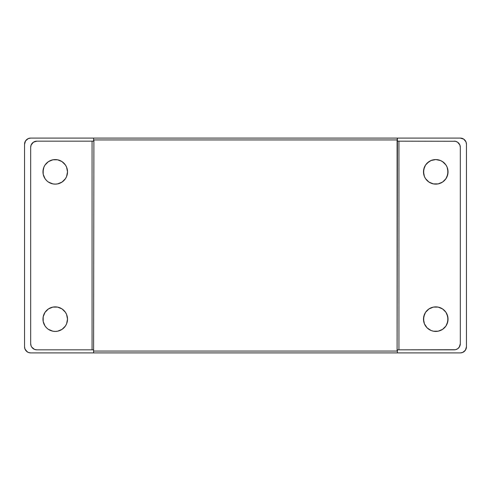 <?xml version="1.0" encoding="UTF-8"?>
<svg xmlns="http://www.w3.org/2000/svg" width="491" height="491" viewBox="0 0 491 491"><rect width="100%" height="100%" fill="white"/><g stroke="black" fill="none" stroke-linecap="round" stroke-linejoin="round"><path stroke-width="0.74" d="M397.403 351.065L397.403 352.906L397.403 349.838L398.938 349.838L398.938 141.162L397.403 141.162L397.403 139.628L397.096 351.065L93.904 351.065L397.096 351.065L397.096 139.935L93.904 139.935L93.597 352.906L460.312 352.906A6.138 6.138 0 0 0 466.45 346.769L466.45 144.231A6.138 6.138 0 0 0 460.312 138.094L93.597 138.094L93.597 141.162L36.825 141.162L92.062 141.162L92.062 349.838L93.597 349.838L93.597 352.906L30.688 352.906A6.138 6.138 0 0 1 24.55 346.769L25.016 349.119L26.348 351.108L28.337 352.44L30.688 352.906L460.312 352.906L462.663 352.44L465.413 350.181L466.45 346.769L466.45 144.231L465.984 141.881L463.725 139.131L460.312 138.094L30.688 138.094L28.337 138.56L25.587 140.819L24.55 144.231L24.55 346.769L25.016 349.119L27.275 351.869M43.895 323.845L43.196 321.544L45.031 325.969L46.559 327.828A12.275 12.275 0 0 0 55.238 331.425A12.275 12.275 0 0 1 42.962 319.15A12.275 12.275 0 0 1 55.238 306.875A12.275 12.275 0 0 0 46.553 327.828L47.854 328.958M43.196 321.544L43.196 316.756L43.92 314.393M67.279 316.756L67.513 319.15L66.58 314.455L67.513 319.15L67.218 321.832M424.42 323.845L423.721 321.544L423.721 316.756L425.556 312.331L427.084 310.472A12.275 12.275 0 0 0 435.762 331.425A12.275 12.275 0 0 1 423.488 319.15A12.275 12.275 0 0 1 435.762 306.875A12.275 12.275 0 0 0 427.09 310.465L428.944 308.943L433.369 307.108L438.156 307.108L442.581 308.943L445.969 312.331L447.804 316.756L447.804 321.544L445.969 325.969L442.581 329.357L438.156 331.192L433.369 331.192L431.067 330.492L427.084 327.828L424.42 323.845L423.488 319.15L424.42 314.455M442.581 161.643L445.969 165.031L447.105 167.155L447.804 169.456L447.804 174.244L445.969 178.669L444.441 180.528L442.581 182.057L438.156 183.892L433.369 183.892L428.944 182.057L425.556 178.669L424.42 176.545L423.721 174.244L423.721 169.456L425.556 165.031L427.084 163.172A12.275 12.275 0 0 0 435.762 184.125A12.275 12.275 0 0 1 423.488 171.85A12.275 12.275 0 0 1 435.762 159.575A12.275 12.275 0 0 0 427.084 163.165L431.067 160.508L435.762 159.575L440.458 160.508L443.146 162.042M447.105 167.155L448.038 171.85L447.08 176.607M43.895 176.545L43.196 174.244L45.031 178.669L46.559 180.528A12.275 12.275 0 0 0 55.238 184.125A12.275 12.275 0 0 1 42.962 171.85A12.275 12.275 0 0 1 55.238 159.575A12.275 12.275 0 0 0 46.553 180.522L47.971 181.744M43.196 174.244L43.196 169.456L43.895 167.155L42.962 171.85L43.196 169.456M67.279 169.456L67.513 171.85L66.58 167.155L67.513 171.85L66.58 176.545L67.513 171.85L67.279 174.244M464.652 351.108L465.984 349.119M466.45 144.231L465.984 141.881L463.725 139.131M462.663 138.56L461.509 138.21M26.348 139.892L25.016 141.881M28.337 352.44L29.491 352.79M93.597 139.935L93.597 138.094L30.688 138.094A6.138 6.138 0 0 0 24.55 144.231L24.55 346.769M397.403 349.838L455.372 349.721L457.587 348.8L459.275 347.112L460.312 343.7L460.312 147.3L459.846 144.949L457.587 142.2L455.372 141.279L397.403 141.162L397.403 138.094L397.096 139.935L93.904 139.935L93.597 351.065M424.42 176.545L423.488 171.85L424.42 167.155M447.105 314.455L448.038 319.15L447.105 323.845M34.474 141.629L33.413 142.2L36.825 141.162L92.062 141.162L92.062 349.838L36.825 349.838L34.474 349.371L35.628 349.721M32.486 142.961L31.154 144.949L33.413 142.2M34.474 349.371L31.725 347.112A6.138 6.138 0 0 0 36.825 349.838L92.062 349.838L36.825 349.838A6.138 6.138 0 0 1 30.688 343.7L30.688 147.3L30.688 343.7L31.154 346.051L30.688 343.7L30.688 147.3L31.154 144.949A6.138 6.138 0 0 0 31.154 144.949M65.444 178.669L62.056 182.057L65.444 178.669L66.58 176.545M45.031 165.031L48.419 161.643L45.031 165.031L43.895 167.155M67.513 319.15L66.58 323.845L67.513 319.15M65.444 325.969L62.056 329.357L65.444 325.969L66.58 323.845M42.962 319.15L43.196 316.756L42.962 319.15M45.031 312.331L48.419 308.943L45.031 312.331L43.196 316.756M31.725 347.112L31.154 346.051A6.138 6.138 0 0 0 31.16 346.057M48.419 329.357L52.844 331.192L55.238 331.425L57.631 331.192L62.056 329.357M66.58 314.455L65.444 312.331L62.056 308.943L57.631 307.108L52.844 307.108L48.419 308.943M48.419 182.057L52.844 183.892L55.238 184.125L57.631 183.892L62.056 182.057M66.58 167.155L65.444 165.031L62.056 161.643L57.631 159.808L52.844 159.808L48.419 161.643M30.688 147.3A6.138 6.138 0 0 1 36.825 141.162M35.628 141.279A6.138 6.138 0 0 0 31.725 143.888M55.238 159.575A12.275 12.275 0 0 1 67.513 171.85A12.275 12.275 0 0 1 55.238 184.125A12.275 12.275 0 0 0 63.922 163.172A12.275 12.275 0 0 0 55.238 159.575M55.238 306.875A12.275 12.275 0 0 1 67.513 319.15A12.275 12.275 0 0 1 55.238 331.425A12.275 12.275 0 0 0 63.922 310.478A12.275 12.275 0 0 0 55.238 306.875M398.938 349.838L454.175 349.838L398.938 349.838L398.938 141.162M456.526 349.371L457.587 348.8M458.514 348.039L459.846 346.051A6.138 6.138 0 0 0 459.846 346.051M454.175 141.162A6.138 6.138 0 0 1 460.312 147.3L460.312 343.7L460.312 147.3L459.846 144.949A6.138 6.138 0 0 0 459.84 144.943M456.526 141.629L455.372 141.279A6.138 6.138 0 0 1 459.275 143.888M423.721 174.244L423.721 169.456M425.556 165.031L428.944 161.643M447.804 169.456L447.804 174.244M445.969 178.669L442.581 182.057M423.721 321.544L423.721 316.756M425.556 312.331L428.944 308.943M447.804 316.756L447.804 321.544M445.969 325.969L442.581 329.357M460.312 343.7A6.138 6.138 0 0 1 454.175 349.838M455.372 349.721A6.138 6.138 0 0 0 459.275 347.112M435.762 306.875A12.275 12.275 0 0 1 448.038 319.15A12.275 12.275 0 0 1 435.762 331.425A12.275 12.275 0 0 0 444.447 310.478A12.275 12.275 0 0 0 435.762 306.875M435.762 159.575A12.275 12.275 0 0 1 448.038 171.85A12.275 12.275 0 0 1 435.762 184.125A12.275 12.275 0 0 0 444.447 163.172A12.275 12.275 0 0 0 435.762 159.575M397.403 139.935L397.403 141.162M92.062 349.838L93.597 349.838M93.597 141.162L92.062 141.162"/></g></svg>
